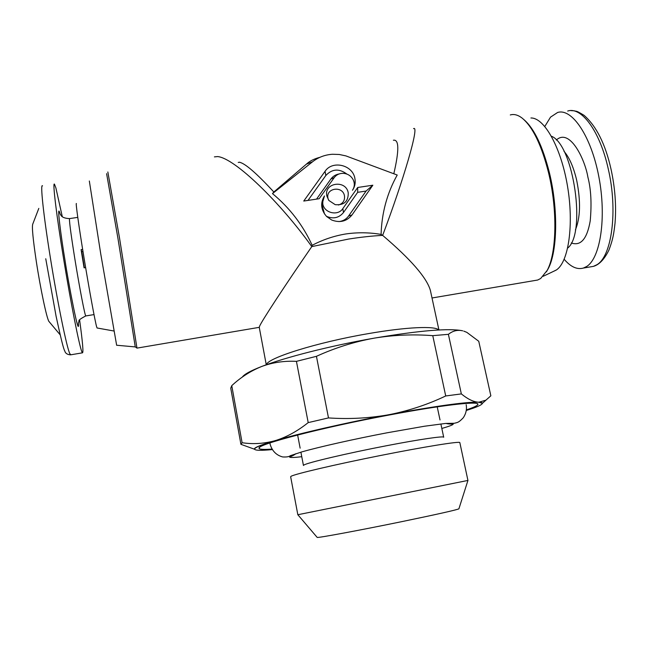 <?xml version="1.0" encoding="UTF-8"?>
<svg xmlns="http://www.w3.org/2000/svg" width="648" height="648" viewBox="0 0 648 648"><rect width="100%" height="100%" fill="white"/><g stroke="black" fill="none" stroke-linecap="round" stroke-linejoin="round"><path stroke-width="0.97" d="M510.292 114.947C513.921 113.862 517.801 114.858 521.924 117.936C532.599 126.595 541.461 144.796 548.508 172.538C557.653 209.733 556.681 253.117 547.196 270.362L540.675 278.494L537.662 280.033L534.608 280.552M322.793 203.909C324.203 213.087 337.973 216.286 342.833 208.607L357.704 187.483L372.835 185.215L352.018 214.942C346.712 221.414 339.941 223.106 331.695 220.012L326.649 216.529C320.873 209.944 320.144 203.075 324.462 195.923L322.801 199.722L322.793 203.909M324.486 213.921L321.951 204.598L324.462 195.923M372.835 185.215L366.079 191.055L357.68 192.326L343.472 212.528C338.953 217.947 333.274 219.21 326.438 216.319M348.227 192.812C348.446 201.431 344.112 205.384 335.227 204.671L328.868 200.467L326.851 196.036C323.636 182.655 346 179.35 348.227 192.812M328.487 199.94L327.977 198.304C325.49 187.985 342.743 185.417 344.461 195.809C344.995 200.483 343.003 203.553 338.483 205.019M325.053 171.331C332.392 160.016 352.723 164.876 354.885 178.403C355.712 182.728 354.91 186.681 352.48 190.261C354.594 187.037 354.861 183.603 353.281 179.95C351.167 175.9 347.814 173.696 343.221 173.332C339.414 173.291 336.409 174.733 334.198 177.641L319.164 198.725L303.75 201.05L325.053 171.331L325.823 175.511C332.116 168.82 339.139 168.342 346.891 174.077M381.089 234.398C381.721 212.981 387.099 193.185 397.216 175.025L345.886 155.893L339.22 154.475L332.448 154.264C324.964 154.775 318.338 157.27 312.579 161.765L272.476 193.606C289.616 207.789 302.851 225.018 312.182 245.3C322.761 239.72 333.914 235.953 345.635 233.985C357.453 232.259 369.271 232.405 381.089 234.398L382.644 235.386C372.333 235.896 360.985 237.119 348.584 239.063L311.785 246.605C284.553 286.092 261.136 321.926 259.621 326.195L259.257 327.353L266.271 364.784M524.086 119.767C534.292 128.701 542.732 146.375 549.415 172.781C558.398 209.312 557.434 251.918 548.095 268.912L546.377 271.852M136.955 348.081L119.499 237.857L107.843 171.979M438.672 329.986C435.61 325.742 406.158 326.989 367.943 333.696C317.196 342.346 267.057 358.117 266.514 364.694M530.915 117.993C544.247 117.539 561.03 147.355 567.494 186.106C574.071 224.816 568.547 262.011 556.454 269.908L553.238 271.504M135.262 346.915L117.968 238.496L106.604 173.664M116.64 345.238L100.74 253.894L89.335 181.003M97.184 328.01L96.698 327.038C95.143 321.821 89.432 290.855 84.143 258.625C78.837 226.355 75.435 201.893 76.399 203.553M82.976 251.44L81.737 251.626L81.105 249.634L81.867 254.429L84.078 267.843L85.633 267.6M81.105 249.634L82.644 249.399M81.737 251.626L84.362 267.794M391.384 414.226C410.435 410.249 428.547 404.166 445.719 395.96L432.767 335.664C413.416 334.149 394.114 334.943 374.844 338.037C420.123 330.456 449.404 328.05 462.68 330.812C457.553 329.638 452.798 330.812 448.392 334.328L461.344 393.903C467.459 398.909 472.943 401.655 477.811 402.149C464.6 402.052 435.796 406.077 391.384 414.226L390.525 414.388C319.375 427.64 250.614 445.686 254.648 449.177C255.182 450.522 261.023 450.66 272.152 449.599M432.767 335.664L448.392 334.328M564.173 259.289C570.669 266.887 577.068 269.819 583.37 268.07L586.651 266.49C600.413 258.123 606.674 217.404 598.857 176.799C591.195 136.121 571.9 107.827 557.572 112.493L550.525 117.142L544.814 126.449M62.281 216.626L55.882 187.896L54.448 184.154C52.431 181.553 56.4 214.804 63.69 259.354C70.956 303.863 79.275 345.74 81.875 351.815L82.409 352.836C83.584 353.055 82.652 342.104 79.615 319.982M49.329 321.918L48.916 321.424C46.729 318.322 40.46 288.806 36.304 261.444C32.959 239.015 31.784 226.549 32.773 224.046L38.807 208.397M254.64 449.161L254.64 449.161C254.381 447.638 261.274 444.779 275.327 440.583C299.23 433.463 345.886 422.771 389.229 414.631L387.067 415.044C345.044 422.99 300.34 433.229 276.542 440.227L274.112 440.948C260.512 445.055 254.032 447.833 254.656 449.275L254.948 449.591M271.86 449.088C263.558 449.72 259.297 449.453 259.07 448.278C255.855 444.803 321.756 427.559 389.61 414.939C440.988 405.243 477.94 401.023 477.924 404.149C478.167 405.324 474.344 407.219 466.447 409.852M440.867 423.938L443.702 437.238C444.066 435.788 419.791 439.304 386.921 445.654C347.587 453.195 307.233 462.696 303.953 465.021L303.442 465.466L300.899 452.158M467.937 480.443L459.837 442.608C460.193 441.013 424.715 446.683 379.914 455.617C335.129 464.535 295.067 473.939 291.154 476.256L290.644 476.726L297.837 514.739M467.986 480.427L297.788 514.739M458.922 508.745L458.889 508.842C455.795 510.13 436.963 514.35 402.384 521.519C360.256 530.202 317.439 538.14 317.188 537.411L317.123 537.338M413.554 128.652C419.896 124.457 403.445 180.355 382.644 235.386C410.84 259.411 426.749 277.741 430.369 290.361L438.923 329.97M393.814 173.753C399.257 150.352 399.111 139.182 393.385 140.235M319.942 157.302C314.134 158.817 309.623 161.093 306.407 164.138L273.837 191.994C256.414 173.129 244.895 163.199 239.298 162.211M273.837 191.994L272.476 193.606M312.182 245.3L311.785 246.605C280.892 203.164 234.835 158.047 217.615 156.573L214.407 156.881M357.68 192.326L357.704 187.483M338.912 221.6C342.995 221.106 346.218 219.251 348.559 216.043L366.079 191.055M325.823 175.511L308.002 200.41M316.54 199.122L330.893 179.01C332.91 176.272 335.656 174.587 339.106 173.956M353.678 180.913C355.007 183.765 354.61 186.883 352.48 190.261M551.424 136.226C573.658 144.601 586.481 233.62 567.689 248.054M242.174 377.201L242.32 377.079C244.191 374.309 250.59 370.802 261.509 366.549C284.764 357.469 330.618 345.773 373.548 338.264L374.844 338.037L373.548 338.264C353.913 341.893 334.878 347.911 316.435 356.319L328.487 417.92C348.308 419.264 367.837 418.3 387.067 415.044M482.225 403.761L482.371 403.364L478.896 402.197L485.927 400.164L490.852 395.807L478.75 341.269L466.811 332.343L463.765 331.12M556.316 140.041C569.827 127.713 584.99 159.392 587.898 177.179C591.017 189.135 591.786 203.715 590.215 220.928C587.072 238.95 580.754 246.297 571.261 242.96M242.101 442.714L240.918 444.325L230.737 388.152L231.757 385.657L242.101 442.714C252.615 444.325 263.282 443.734 274.112 440.948M276.542 440.227C287.315 436.72 297.869 430.847 308.205 422.609L296.428 361.349C284.067 360.742 272.427 362.475 261.509 366.549C250.663 370.948 240.74 377.314 231.757 385.657M296.428 361.349L316.435 356.319M78.424 322.963C79.583 341.431 68.243 282.196 64.922 259.783C61.463 239.347 56.068 199.633 60.175 214.18M254.656 449.275L240.918 444.325M478.896 402.197L477.811 402.149M328.487 417.92L308.205 422.609M445.719 395.96L461.344 393.903M478.354 402.173L482.347 403.259C482.841 399.905 444.431 404.247 390.533 414.412C436.209 405.988 465.491 401.922 478.354 402.173M466.374 410.435C477.05 407.106 482.371 404.716 482.347 403.267L482.347 403.267M343.472 212.528L342.833 208.607M563.987 151.292C569.057 157.091 573.132 166.107 576.218 178.338L576.744 180.614C580.843 201.35 580.389 217.801 575.392 229.967M85.925 315.916L85.771 315.941C84.88 315.519 79.542 287.866 74.99 259.767L74.318 255.596C70.494 231.255 68.931 218.919 69.636 218.587L77.768 217.38M567.68 111.051C581.378 106.321 599.959 131.155 608.221 168.772C618.087 210.689 611.777 256.592 596.784 264.781L593.43 266.369L590.158 266.919M70.972 354.772L69.903 353.84C66.906 348.308 57.567 302.964 50.285 257.28C43.367 214.342 40.111 182.979 42.525 185.846M312.579 161.765L306.407 164.138M352.018 214.942L348.559 216.043M330.893 179.01L334.198 177.641M269.933 442.932L270.119 444.228C272.136 451 276.323 455.244 282.674 456.945C286.578 457.164 289.113 456.751 290.28 455.714L301.757 451.915C319.181 446.934 354.318 439.028 387.091 432.791L424.545 426.222L445.622 423.436L454.305 423.274C457.772 422.383 458.557 422.699 463.336 417.701C466.058 413.505 467.005 409.163 466.171 404.7M446.189 423.387C447.387 424.213 454.054 423.962 453.179 424.181C452.944 424.894 449.161 426.319 441.831 428.466M301.766 456.71C294.621 457.553 290.588 457.699 289.64 457.156C289.47 456.832 293.601 455.803 295.772 453.713M432.022 297.983L537.662 280.033M137.044 348.106L259.257 327.337M556.138 270.127L543.17 276.291M116.567 345.23L135.335 346.923M97.03 327.977L113.846 330.998M570.823 110.597L574.517 110.849C577.133 111.829 574.849 109.755 584.083 115.344C596.387 126.198 605.345 144.034 610.959 168.877C615.074 187.685 616.426 205.772 615.033 223.139C613.883 233.191 613.113 239.112 608.893 250.169C604.341 259.346 599.189 264.749 593.43 266.369L583.37 268.07M45.749 258.746L56.101 316.289C60.855 338.264 63.731 349.774 64.727 350.819C65.302 353.273 67.238 354.61 70.543 354.845L82.409 352.836M476.993 403.542L477.924 404.149M297.635 434.994L300.137 448.157M317.188 537.411L297.829 514.723M238.237 162.446L239.711 162.235M548.095 268.912L547.196 270.362M135.335 346.947L137.044 348.138M78.376 323.279L79.064 320.987C78.262 320.379 80.506 318.695 85.771 315.941L94.009 314.596M69.482 218.611C60.224 218.141 61.009 214.237 60.11 214.115M482.371 403.364L485.935 400.164M48.916 321.424L60.126 334.765M259.694 447.355L259.07 448.278M437.222 406.847L440.016 419.953M458.889 508.842L467.945 480.427"/></g></svg>
